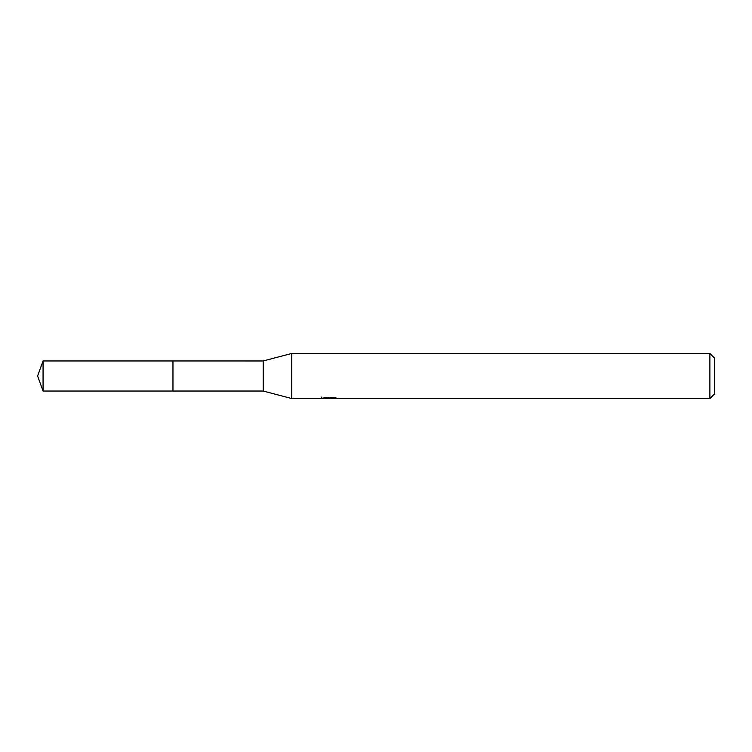 <?xml version="1.0" encoding="UTF-8"?>
<svg xmlns="http://www.w3.org/2000/svg" width="752" height="752" viewBox="0 0 752 752"><rect width="100%" height="100%" fill="white"/><g stroke="black" fill="none" stroke-linecap="round" stroke-linejoin="round"><path stroke-width="1.13" d="M321.856 397.009L321.696 398.56L291.776 398.56L263.2 391.031L172.96 391.031L172.96 360.96L263.2 360.969L291.776 353.44L709.888 353.44L714.4 357.952L714.4 394.048L709.888 398.56L331.764 398.56L331.679 397.545M263.2 391.031L263.2 360.969M291.776 398.56L291.776 353.44M331.679 398.203L326.753 398.334M329.376 398.56L328.304 398.56M709.888 398.56L709.888 353.44M321.856 398.513L330.278 398.128L323.069 398.128L325.419 397.545L334.311 397.545L336.896 398.203L331.679 398.551M330.278 397.545L330.278 398.128M43.071 360.96L37.6 376L43.071 391.04L43.071 360.96L172.96 360.96M43.071 391.04L172.96 391.04"/></g></svg>

